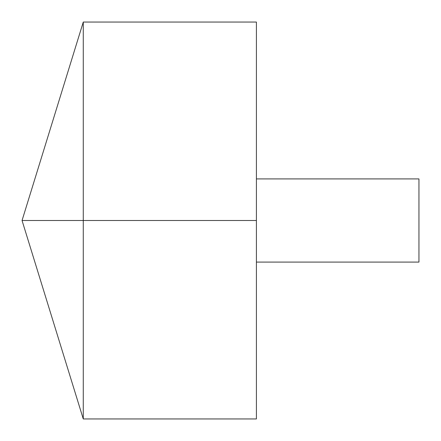 <?xml version="1.0" encoding="UTF-8"?>
<svg xmlns="http://www.w3.org/2000/svg" width="441" height="441" viewBox="0 0 441 441"><rect width="100%" height="100%" fill="white"/><g stroke="black" fill="none" stroke-linecap="round" stroke-linejoin="round"><path stroke-width="0.33" stroke-dasharray="2.21 1.65" d="M83.272 418.95L83.272 22.05M256.408 418.95L256.408 22.05M256.408 220.5L256.408 178.919L256.408 262.081L256.408 220.5L83.272 220.5M418.95 262.081L418.95 178.919"/><path stroke-width="0.66" d="M83.272 418.95L22.05 220.5L83.272 22.05L83.272 418.95L256.408 418.95L256.408 22.05L83.272 22.05M256.408 178.919L418.95 178.919L418.95 262.081L256.408 262.081M256.408 220.5L22.05 220.5L256.408 220.5"/></g></svg>
